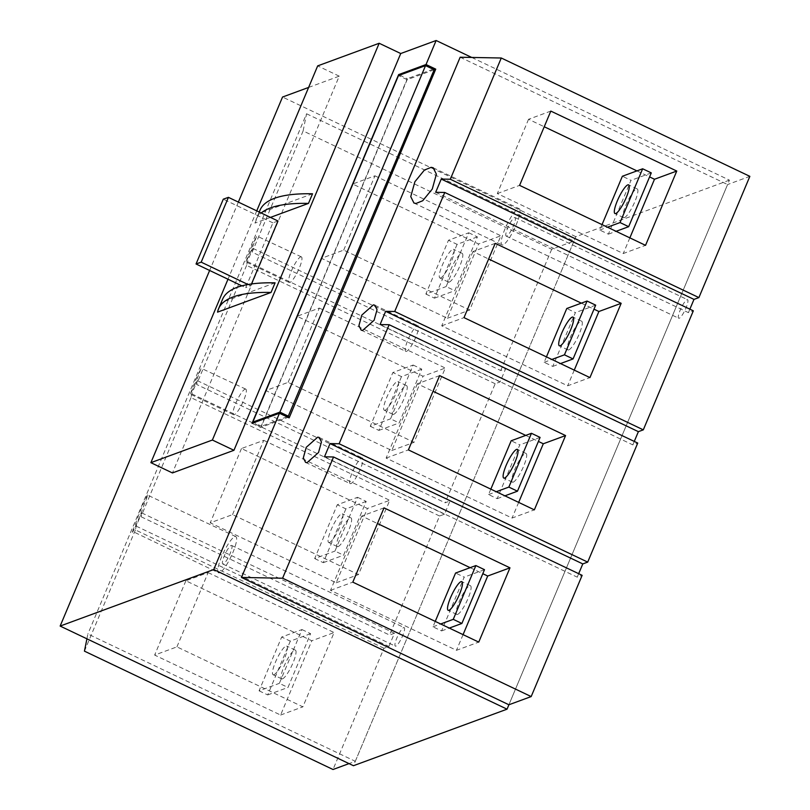 <?xml version="1.0" encoding="UTF-8"?>
<svg xmlns="http://www.w3.org/2000/svg" width="810" height="810" viewBox="0 0 810 810"><rect width="100%" height="100%" fill="white"/><g stroke="black" fill="none" stroke-linecap="round" stroke-linejoin="round"><path stroke-width="0.61" stroke-dasharray="4.05 3.04" d="M277.972 220.998L272.909 222.861L245.673 287.661L241.866 285.849M272.909 222.861L223.297 199.179M248.012 284.512L250.725 285.808L245.673 287.661M251.505 283.966L250.725 285.808M350.902 483.6A14.175 3.017 115.5 0 1 350.183 483.621A14.175 3.017 115.5 0 1 352.907 470.904A14.175 3.017 115.5 0 1 361.655 458.035A14.175 3.017 115.5 0 1 362.374 458.014A14.175 3.017 115.5 0 1 359.64 470.742A14.175 3.017 115.5 0 1 350.902 483.6M406.498 351.348A14.175 3.017 115.5 0 1 405.78 351.368A14.175 3.017 115.5 0 1 408.503 338.641A14.175 3.017 115.5 0 1 417.251 325.772A14.175 3.017 115.5 0 1 417.97 325.762A14.175 3.017 115.5 0 1 415.236 338.479A14.175 3.017 115.5 0 1 406.498 351.348M679.236 318.239A10.267 2.187 115.5 0 1 678.719 318.249A10.267 2.187 115.5 0 1 680.694 309.035A10.267 2.187 115.5 0 1 687.022 299.72A10.267 2.187 115.5 0 1 687.548 299.71A10.267 2.187 115.5 0 1 685.564 308.924A10.267 2.187 115.5 0 1 679.236 318.239M506.706 236.095A10.267 2.187 115.5 0 1 506.189 236.105A10.267 2.187 115.5 0 1 508.164 226.901A10.267 2.187 115.5 0 1 514.492 217.576A10.267 2.187 115.5 0 1 515.018 217.566A10.267 2.187 115.5 0 1 513.034 226.78A10.267 2.187 115.5 0 1 506.706 236.095M503 244.914A20.047 4.273 115.5 0 1 501.987 244.934A20.047 4.273 115.5 0 1 505.845 226.952A20.047 4.273 115.5 0 1 518.197 208.767A20.047 4.273 115.5 0 1 519.22 208.737A20.047 4.273 115.5 0 1 515.362 226.729A20.047 4.273 115.5 0 1 503 244.914M689.867 309.167L688.419 312.63L693.33 310.817M634.271 441.42L632.823 444.882L637.733 443.07M578.674 573.683L577.226 577.145L582.137 575.333M471.734 57.449L729.435 180.144L508.903 704.771L727.582 184.548L749.857 176.347M550.82 111.091L528.545 119.283L544.239 126.755M636.933 170.89L649.59 176.914M528.545 119.283L497.32 193.57L623.265 253.53L645.54 245.339M629.856 237.867L623.265 253.53M495.224 243.344L472.949 251.545L488.643 259.018M581.337 303.153L593.993 309.177M472.949 251.545L441.723 325.833L567.668 385.793L589.943 377.592M574.26 370.13L567.668 385.793M439.627 375.607L417.352 383.798L433.046 391.27M525.741 435.405L538.397 441.43M417.352 383.798L386.127 458.085L512.072 518.056L534.347 509.854M518.663 502.382L512.072 518.056M384.031 507.86L361.756 516.061L377.45 523.533M470.144 567.668L482.8 573.693M361.756 516.061L330.531 590.348L456.475 650.308L478.75 642.107M463.067 634.645L456.475 650.308M460.161 57.227L727.582 184.548M324.476 456.81L577.226 577.145M380.072 324.557L632.823 444.882M435.669 192.294L688.419 312.63M330.531 590.348L352.806 582.147M386.127 458.085L408.402 449.894M441.723 325.833L463.998 317.631M497.32 193.57L519.595 185.369M457.599 614.405A15.886 3.382 -64.5 0 0 467.39 599.987A15.886 3.382 -64.5 0 0 470.458 585.731A15.886 3.382 -64.5 0 0 469.648 585.751A15.886 3.382 -64.5 0 0 459.857 600.169A15.886 3.382 -64.5 0 0 456.789 614.426A15.886 3.382 -64.5 0 0 457.599 614.405M513.196 482.152A15.886 3.382 -64.5 0 0 522.987 467.734A15.886 3.382 -64.5 0 0 526.054 453.478A15.886 3.382 -64.5 0 0 525.245 453.499A15.886 3.382 -64.5 0 0 515.454 467.917A15.886 3.382 -64.5 0 0 512.386 482.173A15.886 3.382 -64.5 0 0 513.196 482.152M568.792 349.89A15.886 3.382 -64.5 0 0 578.583 335.472A15.886 3.382 -64.5 0 0 581.651 321.216A15.886 3.382 -64.5 0 0 580.841 321.236A15.886 3.382 -64.5 0 0 571.05 335.654A15.886 3.382 -64.5 0 0 567.982 349.91A15.886 3.382 -64.5 0 0 568.792 349.89M624.388 217.637A15.886 3.382 -64.5 0 0 634.179 203.219A15.886 3.382 -64.5 0 0 637.247 188.963A15.886 3.382 -64.5 0 0 636.437 188.973A15.886 3.382 -64.5 0 0 626.646 203.391A15.886 3.382 -64.5 0 0 623.578 217.657A15.886 3.382 -64.5 0 0 624.388 217.637M440.701 277.951A15.886 3.382 -64.5 0 0 450.492 263.533A15.886 3.382 -64.5 0 0 453.559 249.277A15.886 3.382 -64.5 0 0 452.75 249.298A15.886 3.382 -64.5 0 0 442.959 263.716A15.886 3.382 -64.5 0 0 439.891 277.972A15.886 3.382 -64.5 0 0 440.701 277.951M449.327 282.062A15.886 3.382 -64.5 0 0 459.118 267.644A15.886 3.382 -64.5 0 0 462.186 253.388A15.886 3.382 -64.5 0 0 461.376 253.409A15.886 3.382 -64.5 0 0 451.585 267.826A15.886 3.382 -64.5 0 0 448.517 282.083A15.886 3.382 -64.5 0 0 449.327 282.062M385.104 410.214A15.886 3.382 -64.5 0 0 394.895 395.796A15.886 3.382 -64.5 0 0 397.963 381.54A15.886 3.382 -64.5 0 0 397.153 381.561A15.886 3.382 -64.5 0 0 387.362 395.979A15.886 3.382 -64.5 0 0 384.294 410.235A15.886 3.382 -64.5 0 0 385.104 410.214M393.731 414.325A15.886 3.382 -64.5 0 0 403.522 399.907A15.886 3.382 -64.5 0 0 406.59 385.651A15.886 3.382 -64.5 0 0 405.78 385.661A15.886 3.382 -64.5 0 0 395.989 400.089A15.886 3.382 -64.5 0 0 392.921 414.345A15.886 3.382 -64.5 0 0 393.731 414.325M329.508 542.477A15.886 3.382 -64.5 0 0 339.299 528.059A15.886 3.382 -64.5 0 0 342.367 513.803A15.886 3.382 -64.5 0 0 341.557 513.813A15.886 3.382 -64.5 0 0 331.766 528.231A15.886 3.382 -64.5 0 0 328.698 542.497A15.886 3.382 -64.5 0 0 329.508 542.477M338.134 546.578A15.886 3.382 -64.5 0 0 347.925 532.16A15.886 3.382 -64.5 0 0 350.993 517.904A15.886 3.382 -64.5 0 0 350.183 517.924A15.886 3.382 -64.5 0 0 340.392 532.342A15.886 3.382 -64.5 0 0 337.325 546.598A15.886 3.382 -64.5 0 0 338.134 546.578M273.912 674.73A15.886 3.382 -64.5 0 0 283.702 660.312A15.886 3.382 -64.5 0 0 286.77 646.056A15.886 3.382 -64.5 0 0 285.96 646.076A15.886 3.382 -64.5 0 0 276.169 660.494A15.886 3.382 -64.5 0 0 273.102 674.75A15.886 3.382 -64.5 0 0 273.912 674.73M282.538 678.841A15.886 3.382 -64.5 0 0 292.329 664.423A15.886 3.382 -64.5 0 0 295.397 650.167A15.886 3.382 -64.5 0 0 294.587 650.187A15.886 3.382 -64.5 0 0 284.796 664.605A15.886 3.382 -64.5 0 0 281.728 678.861A15.886 3.382 -64.5 0 0 282.538 678.841M312.518 193.782L259.018 213.475L254.968 223.094A366.707 76.322 22.8 0 1 255.95 219.824A366.707 76.322 22.8 0 1 261.195 212.989M270.439 217.404L254.968 223.094M256.74 210.863L227.995 279.227M217.536 312.144L221.586 302.525A366.707 76.322 22.8 0 1 222.568 299.255M275.086 282.832L221.586 302.525M490.84 489.139L488.562 494.556L497.188 498.666L519.797 444.882L511.171 440.772M546.436 356.876L544.158 362.293L552.784 366.403L575.394 312.619L566.767 308.509M602.033 224.623L599.754 230.04L608.381 234.151L630.99 180.357L622.363 176.256M435.243 621.402L432.965 626.818L441.592 630.919L464.201 577.135L455.574 573.034M308.62 87.429L339.238 76.16L172.449 472.939M339.238 76.16L317.672 65.893M729.435 180.144L575.829 236.672L353.443 765.713M413.161 365.047L421.787 369.158L399.178 422.942L390.552 418.831L413.161 365.047L392.87 372.519L370.261 426.303L390.552 418.831M357.564 497.31L366.191 501.41L343.582 555.194L334.955 551.094L357.564 497.31L337.274 504.772L314.665 558.556L334.955 551.094M301.968 629.562L310.594 633.673L287.985 687.457L279.359 683.346L301.968 629.562L281.677 637.035L259.068 690.819L279.359 683.346M468.757 232.784L477.384 236.895L454.774 290.679L446.148 286.568L468.757 232.784L448.467 240.256L425.858 294.04L446.148 286.568M238.363 202.095L209.628 270.459M575.829 236.672L282.528 97.038M289.15 417.869L287.732 417.484L260.668 427.437L252.042 423.336M260.668 427.437L407.258 78.722L399.705 75.127M433.097 69.215L407.258 78.722M288.198 416.38L433.856 69.862L407.136 79.694L261.478 426.212L253.955 422.628M286.973 416.826L261.478 426.212M407.136 79.694L398.479 75.573M259.018 213.475A366.707 76.322 22.8 0 1 260 210.205M310.594 633.673L290.304 641.135L281.677 637.035M290.304 641.135L267.695 694.929L259.068 690.819M267.695 694.929L287.985 687.457M366.191 501.41L345.9 508.882L337.274 504.772M345.9 508.882L323.291 562.667L314.665 558.556M323.291 562.667L343.582 555.194M421.787 369.158L401.497 376.62L392.87 372.519M401.497 376.62L378.888 430.404L370.261 426.303M378.888 430.404L399.178 422.942M477.384 236.895L457.093 244.367L448.467 240.256M457.093 244.367L434.484 298.151L425.858 294.04M434.484 298.151L454.774 290.679M608.381 234.151L616.086 231.316M651.28 172.894L630.99 180.357M599.754 230.04L607.46 227.205M552.784 366.403L560.49 363.568M595.684 305.147L575.394 312.619M544.158 362.293L551.863 359.458M497.188 498.666L504.893 495.831M540.088 437.41L519.797 444.882M488.562 494.556L496.267 491.721M441.592 630.919L449.297 628.084M432.965 626.818L440.67 623.983M484.491 569.673L464.201 577.135M300.652 256.892A14.175 3.017 115.5 0 1 301.371 256.871A14.175 3.017 115.5 0 1 298.647 269.598A14.175 3.017 115.5 0 1 289.899 282.457A14.175 3.017 115.5 0 1 289.18 282.477A14.175 3.017 115.5 0 1 291.914 269.76A14.175 3.017 115.5 0 1 300.652 256.892M246.007 261.559L251.991 245.724L256.75 235.994L250.766 251.829L245.997 261.924L289.18 282.477M301.371 256.871L256.75 235.994M245.055 389.154A14.175 3.017 115.5 0 1 245.774 389.134A14.175 3.017 115.5 0 1 243.051 401.851A14.175 3.017 115.5 0 1 234.303 414.72A14.175 3.017 115.5 0 1 233.584 414.74A14.175 3.017 115.5 0 1 236.317 402.013A14.175 3.017 115.5 0 1 245.055 389.154M190.411 393.822L196.395 377.976L201.153 368.246L195.169 384.092L190.401 394.176L233.584 414.74M245.774 389.134L201.153 368.246M403.643 627.618A10.267 2.187 115.5 0 1 404.16 627.598A10.267 2.187 115.5 0 1 402.185 636.812A10.267 2.187 115.5 0 1 395.857 646.127A10.267 2.187 115.5 0 1 395.331 646.147A10.267 2.187 115.5 0 1 397.315 636.933A10.267 2.187 115.5 0 1 403.643 627.618M231.113 545.474A10.267 2.187 115.5 0 1 231.63 545.454A10.267 2.187 115.5 0 1 229.655 554.668A10.267 2.187 115.5 0 1 223.327 563.983A10.267 2.187 115.5 0 1 222.801 564.003A10.267 2.187 115.5 0 1 224.785 554.789A10.267 2.187 115.5 0 1 231.113 545.474M234.819 536.655A20.047 4.273 115.5 0 1 235.831 536.625A20.047 4.273 115.5 0 1 231.974 554.617A20.047 4.273 115.5 0 1 219.621 572.802A20.047 4.273 115.5 0 1 218.599 572.832A20.047 4.273 115.5 0 1 222.456 554.84A20.047 4.273 115.5 0 1 234.819 536.655M132.587 531.37L141.051 508.974C146.377 496.733 148.625 492.146 147.785 495.214L139.32 517.61C133.994 529.851 131.746 534.438 132.587 531.37L218.599 572.832M235.831 536.625L147.785 495.214M383.981 648.263L135.402 529.912L136.161 526.125L141.72 512.892L140.96 516.689L389.539 635.04L394.46 633.228L388.901 646.451L383.981 648.263L333.021 769.5M135.402 529.912L84.442 651.149M86.913 638.817L87.875 633.987L355.296 761.299L349.029 763.607M306.555 113.764L573.976 241.086L551.701 249.277L303.122 130.936L306.555 113.764L87.875 633.987M303.122 130.936L252.153 252.173L500.732 370.524L505.653 368.712L500.094 381.935L495.173 383.748L445.135 502.777L450.056 500.965L444.498 514.198L439.577 516L389.539 635.04M495.173 383.748L246.594 265.397L247.354 261.6L252.912 248.376L252.153 252.173M246.594 265.397L196.557 384.426L445.135 502.777M439.577 516L190.998 397.649L191.757 393.862L197.316 380.639L196.557 384.426M190.998 397.649L140.96 516.689M551.701 249.277L500.732 370.524M573.976 241.086L355.296 761.299M176.924 646.876L208.15 572.599L185.875 580.79L311.82 640.761L280.594 715.038L154.649 655.077L176.924 646.876L302.869 706.846L334.095 632.559L311.82 640.761M185.875 580.79L154.649 655.077M232.521 514.623L263.746 440.336L241.471 448.537L367.416 508.498L336.19 582.785L210.246 522.825L232.521 514.623L358.466 574.584L389.691 500.296L367.416 508.498M241.471 448.537L210.246 522.825M288.117 382.36L319.342 308.073L297.067 316.275L423.012 376.245L391.787 450.522L265.842 390.562L288.117 382.36L414.062 442.331L445.287 368.044L423.012 376.245M297.067 316.275L265.842 390.562M343.713 250.108L374.939 175.821L352.664 184.022L478.609 243.982L447.383 318.269L321.438 258.299L343.713 250.108L469.658 310.068L500.884 235.781L478.609 243.982M352.664 184.022L321.438 258.299M208.15 572.599L334.095 632.559M263.746 440.336L389.691 500.296M319.342 308.073L445.287 368.044M374.939 175.821L500.884 235.781M252.912 248.376L505.653 368.712M247.354 261.6L500.094 381.935M197.316 380.639L450.056 500.965M191.757 393.862L444.498 514.198M141.72 512.892L394.46 633.228M136.161 526.125L388.901 646.451M447.383 318.269L469.658 310.068M391.787 450.522L414.062 442.331M336.19 582.785L358.466 574.584M280.594 715.038L302.869 706.846M305.572 462.378L350.183 483.621M361.169 330.126L405.78 351.368M506.189 236.105L678.719 318.249M413.94 203.026L501.987 244.934M433.198 167.781L519.22 208.737M515.018 217.566L687.548 299.71M374.787 305.198L417.97 325.762M319.191 437.461L362.374 458.014M470.458 585.731L461.832 581.631M526.054 453.478L517.428 449.368M581.651 321.216L573.024 317.105M637.247 188.963L628.621 184.852M462.186 253.388L453.559 249.277M406.59 385.651L397.963 381.54M350.993 517.904L342.367 513.803M295.397 650.167L286.77 646.056M259.22 212.048L255.95 219.824M281.728 678.861L273.102 674.75M337.325 546.598L328.698 542.497M392.921 414.345L384.294 410.235M448.517 282.083L439.891 277.972M623.578 217.657L614.952 213.546M567.982 349.91L559.356 345.809M512.386 482.173L503.759 478.062M456.789 614.426L448.163 610.325M231.63 545.454L404.16 627.598M222.801 564.003L395.331 646.147"/><path stroke-width="1.21" d="M241.866 285.849L196.05 263.989L201.184 262.156L248.012 284.512M201.184 262.156L228.42 197.346L223.297 199.179L196.05 263.989M228.42 197.346L277.972 220.998L251.505 283.966M317.753 437.137L306.241 447.322L303.315 457.863L305.572 462.378L307 462.702L318.522 452.517L321.449 441.976L319.191 437.461L317.753 437.137M373.349 304.874L361.837 315.06L358.911 325.6L361.169 330.126L362.596 330.45L374.119 320.264L377.045 309.724L374.787 305.198L373.349 304.874M431.173 167.326L424.42 170.049L414.892 181.734L410.751 196.627L413.94 203.026L415.975 203.482L422.719 200.748L432.257 189.074L436.387 174.18L433.198 167.781L431.173 167.326M441.237 179.071L693.978 299.396L698.898 297.594L450.309 179.243L441.237 179.071L435.669 192.294L444.751 192.466L693.33 310.817L643.302 429.847L638.381 431.659L634.271 441.42M450.309 179.243L501.279 58.006L460.161 57.227L241.481 577.449L508.903 704.771L531.178 696.57L582.137 575.333L333.558 456.982L282.599 578.219L241.481 577.449M339.117 443.758L389.154 324.719L637.733 443.07L587.706 562.11L339.117 443.758L330.045 443.586L324.476 456.81L333.558 456.982M643.302 429.847L394.713 311.496L385.641 311.324L380.072 324.557L389.154 324.719M394.713 311.496L444.751 192.466M693.978 299.396L689.867 309.167M587.706 562.11L582.785 563.922L578.674 573.683M698.898 297.594L749.857 176.347L501.279 58.006M519.595 185.369L645.54 245.339L676.765 171.052L550.82 111.091L519.595 185.369M463.998 317.631L589.943 377.592L621.169 303.315L495.224 243.344L463.998 317.631M408.402 449.894L534.347 509.854L565.572 435.567L439.627 375.607L408.402 449.894M352.806 582.147L478.75 642.107L509.976 567.83L384.031 507.86L352.806 582.147M531.178 696.57L282.599 578.219M544.239 126.755L636.933 170.89M649.59 176.914L654.49 179.253L629.856 237.867M488.643 259.018L581.337 303.153M593.993 309.177L598.894 311.506L574.26 370.13M433.046 391.27L525.741 435.405M538.397 441.43L543.297 443.769L518.663 502.382M377.45 523.533L470.144 567.668M482.8 573.693L487.701 576.021L463.067 634.645M330.045 443.586L582.785 563.922M385.641 311.324L638.381 431.659M509.976 567.83L487.701 576.021M565.572 435.567L543.297 443.769M621.169 303.315L598.894 311.506M676.765 171.052L654.49 179.253M448.973 610.305A15.886 3.382 -64.5 0 0 458.764 595.887A15.886 3.382 -64.5 0 0 461.832 581.631A15.886 3.382 -64.5 0 0 461.022 581.651A15.886 3.382 -64.5 0 0 451.231 596.069A15.886 3.382 -64.5 0 0 448.163 610.325A15.886 3.382 -64.5 0 0 448.973 610.305M504.569 478.042A15.886 3.382 -64.5 0 0 514.36 463.624A15.886 3.382 -64.5 0 0 517.428 449.368A15.886 3.382 -64.5 0 0 516.618 449.388A15.886 3.382 -64.5 0 0 506.827 463.806A15.886 3.382 -64.5 0 0 503.759 478.062A15.886 3.382 -64.5 0 0 504.569 478.042M560.166 345.789A15.886 3.382 -64.5 0 0 569.956 331.371A15.886 3.382 -64.5 0 0 573.024 317.105A15.886 3.382 -64.5 0 0 572.214 317.125A15.886 3.382 -64.5 0 0 562.423 331.543A15.886 3.382 -64.5 0 0 559.356 345.809A15.886 3.382 -64.5 0 0 560.166 345.789M615.762 213.526A15.886 3.382 -64.5 0 0 625.553 199.108A15.886 3.382 -64.5 0 0 628.621 184.852A15.886 3.382 -64.5 0 0 627.811 184.872A15.886 3.382 -64.5 0 0 618.02 199.29A15.886 3.382 -64.5 0 0 614.952 213.546A15.886 3.382 -64.5 0 0 615.762 213.526M259.22 212.048L260 210.205A366.707 76.322 22.8 0 1 274.56 198.288A366.707 76.322 22.8 0 1 312.518 193.782L308.478 203.401L270.439 217.404M261.195 212.989A366.707 76.322 22.8 0 1 270.51 207.907A366.707 76.322 22.8 0 1 308.478 203.401M227.995 279.227L150.883 462.672L212.382 440.033L379.171 43.264L317.672 65.893L256.74 210.863M271.046 292.45L217.536 312.144A366.707 76.322 22.8 0 1 218.518 308.873A366.707 76.322 22.8 0 1 271.046 292.45L275.086 282.832A366.707 76.322 22.8 0 0 222.568 299.255L218.518 308.873M490.84 489.139L511.171 440.772L531.461 433.299L508.852 487.083L517.479 491.194L540.088 437.41L531.461 433.299M546.436 356.876L566.767 308.509L587.058 301.047L564.448 354.831L573.075 358.931L595.684 305.147L587.058 301.047M602.033 224.623L622.363 176.256L642.654 168.784L620.045 222.568L628.671 226.678L651.28 172.894L642.654 168.784M435.243 621.402L455.574 573.034L475.865 565.562L453.256 619.346L461.882 623.457L484.491 569.673L475.865 565.562M399.705 75.127L398.631 74.611L252.042 423.336L279.45 413.252L289.15 417.869L435.74 69.144L433.097 69.215M279.45 413.252L213.749 569.531L507.05 709.175L353.443 765.713L60.142 626.069L213.749 569.531M508.903 704.771L507.05 709.175M379.171 43.264L400.737 53.531L436.134 40.5L471.734 57.449M436.134 40.5L426.03 64.527L435.74 69.144M212.382 440.033L233.948 450.299L172.449 472.939L150.883 462.672M400.737 53.531L233.948 450.299M308.62 87.429L282.528 97.038L238.363 202.095M209.628 270.459L60.142 626.069M398.631 74.611L426.03 64.527M433.957 69.62L434.322 68.759M287.833 417.241L288.198 416.38L286.973 416.826M253.955 422.628L252.821 422.091L398.479 75.573L425.544 65.61L434.2 69.741L288.198 416.38M252.821 422.091L279.875 412.128L288.532 416.259M425.544 65.61L279.875 412.128M616.086 231.316L628.671 226.678M607.46 227.205L620.045 222.568M560.49 363.568L573.075 358.931M551.863 359.458L564.448 354.831M504.893 495.831L517.479 491.194M496.267 491.721L508.852 487.083M449.297 628.084L461.882 623.457M440.67 623.983L453.256 619.346M349.029 763.607L333.021 769.5L84.442 651.149L86.913 638.817"/></g></svg>

